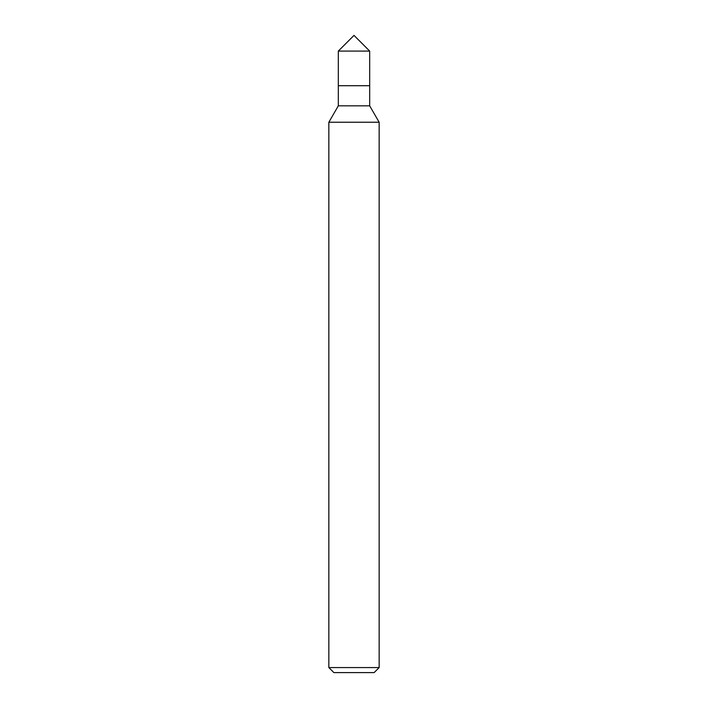 <?xml version="1.0" encoding="UTF-8"?>
<svg xmlns="http://www.w3.org/2000/svg" width="708" height="708" viewBox="0 0 708 708"><rect width="100%" height="100%" fill="white"/><g stroke="black" fill="none" stroke-linecap="round" stroke-linejoin="round"><path stroke-width="0.53" stroke-dasharray="3.54 2.66" d="M374.125 672.6L333.875 672.6M379.152 667.573L328.848 667.573M379.152 122.236L328.848 122.236M369.682 105.828L338.318 105.828M369.682 85.703L338.318 85.703L369.682 85.703M369.682 51.082L338.318 51.082"/><path stroke-width="1.06" d="M379.152 667.573L328.848 667.573L333.875 672.6L374.125 672.6L379.152 667.573L379.152 122.236L328.848 122.236L338.318 105.828L369.682 105.828L379.152 122.236M338.318 105.828L338.318 85.703L369.682 85.703L369.682 51.082L338.318 51.082L354 35.4L369.682 51.082M338.318 51.082L338.318 85.703L369.682 85.703L369.682 105.828M328.848 667.573L328.848 122.236"/></g></svg>

